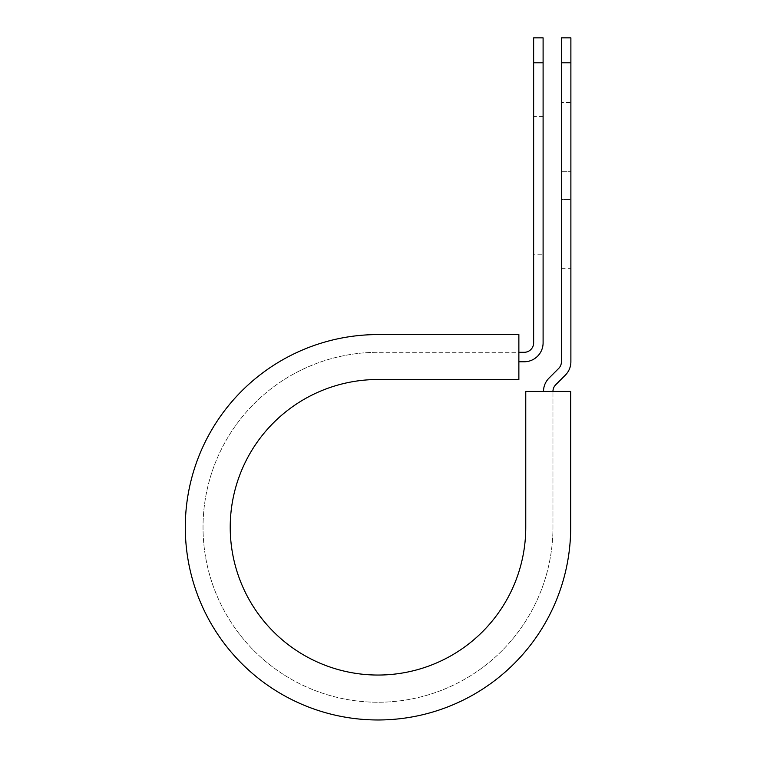 <?xml version="1.0" encoding="UTF-8"?>
<svg xmlns="http://www.w3.org/2000/svg" width="757" height="757" viewBox="0 0 757 757"><rect width="100%" height="100%" fill="white"/><g stroke="black" fill="none" stroke-linecap="round" stroke-linejoin="round"><path stroke-width="0.57" stroke-dasharray="3.79 2.84" d="M570.882 102.574L570.882 171.735L570.882 102.574L561.42 102.574L561.42 171.735L561.42 102.574M543.1 254.778L543.1 116.464L543.1 254.778L533.638 254.778L533.638 116.464L533.638 254.778M543.1 116.464L533.638 116.464M518.867 361.77L518.867 352.308L518.867 361.77L524.185 361.77A18.916 18.916 0 0 0 543.1 342.855L543.1 62.803L533.638 62.803L533.638 342.855A9.453 9.453 0 0 1 524.185 352.308L518.867 352.308L518.867 334.575L518.867 352.308L377.989 352.308L518.867 352.308M570.882 199.517L570.882 268.669L570.882 199.517L561.42 199.517L561.42 171.735L561.42 268.669L561.42 199.517L570.882 199.517M552.96 391.445L570.693 391.445L570.693 527.279L570.693 391.445L525.765 391.445L525.765 527.279A147.776 147.776 0 0 1 377.989 675.045A147.776 147.776 0 0 1 230.223 527.279A147.776 147.776 0 0 1 377.989 379.503L518.867 379.503L518.867 334.575L377.989 334.575A192.694 192.694 0 0 0 185.295 527.279A192.694 192.694 0 0 0 377.989 719.973A192.694 192.694 0 0 0 570.693 527.279A192.694 192.694 0 0 1 377.989 719.973A192.694 192.694 0 0 1 185.295 527.279A192.694 192.694 0 0 1 377.989 334.575A192.694 192.694 0 0 0 185.295 527.279A192.694 192.694 0 0 0 377.989 719.973A192.694 192.694 0 0 0 570.693 527.279L570.693 391.445L552.96 391.445L552.96 527.279A174.962 174.962 0 0 1 377.989 702.241A174.962 174.962 0 0 1 203.027 527.279A174.962 174.962 0 0 1 377.989 352.308A174.962 174.962 0 0 0 203.027 527.279A174.962 174.962 0 0 0 377.989 702.241A174.962 174.962 0 0 0 552.96 527.279L552.96 391.445L543.498 391.445L552.96 391.445A9.453 9.453 0 0 1 555.723 384.755L565.337 375.141A18.916 18.916 0 0 0 570.882 361.77L570.882 62.803L561.42 62.803L561.42 37.85M570.882 37.85L570.882 62.803M543.498 391.445A18.916 18.916 0 0 1 549.043 378.074L558.657 368.46A9.453 9.453 0 0 0 561.42 361.77L561.42 62.803M543.1 62.803L543.1 37.85M533.638 37.85L533.638 62.803M561.42 171.735L570.882 171.735L561.42 171.735M561.42 268.669L570.882 268.669"/><path stroke-width="1.14" d="M533.638 62.803L533.638 37.85L543.1 37.85L543.1 62.803L533.638 62.803L533.638 342.855A9.453 9.453 0 0 1 524.185 352.308L518.867 352.308M543.1 62.803L543.1 342.855A18.916 18.916 0 0 1 524.185 361.77L518.867 361.77M552.96 391.445A9.453 9.453 0 0 1 555.723 384.755L565.337 375.141A18.916 18.916 0 0 0 570.882 361.77L570.882 37.85L561.42 37.85L561.42 361.77A9.453 9.453 0 0 1 558.657 368.46L549.043 378.074A18.916 18.916 0 0 0 543.498 391.445M570.882 62.803L561.42 62.803M377.989 334.575L518.867 334.575L518.867 379.503L377.989 379.503A147.776 147.776 0 0 0 230.223 527.279A147.776 147.776 0 0 0 377.989 675.045A147.776 147.776 0 0 0 525.765 527.279L525.765 391.445L570.693 391.445L570.693 527.279A192.694 192.694 0 0 1 377.989 719.973A192.694 192.694 0 0 1 185.295 527.279A192.694 192.694 0 0 1 377.989 334.575"/></g></svg>
